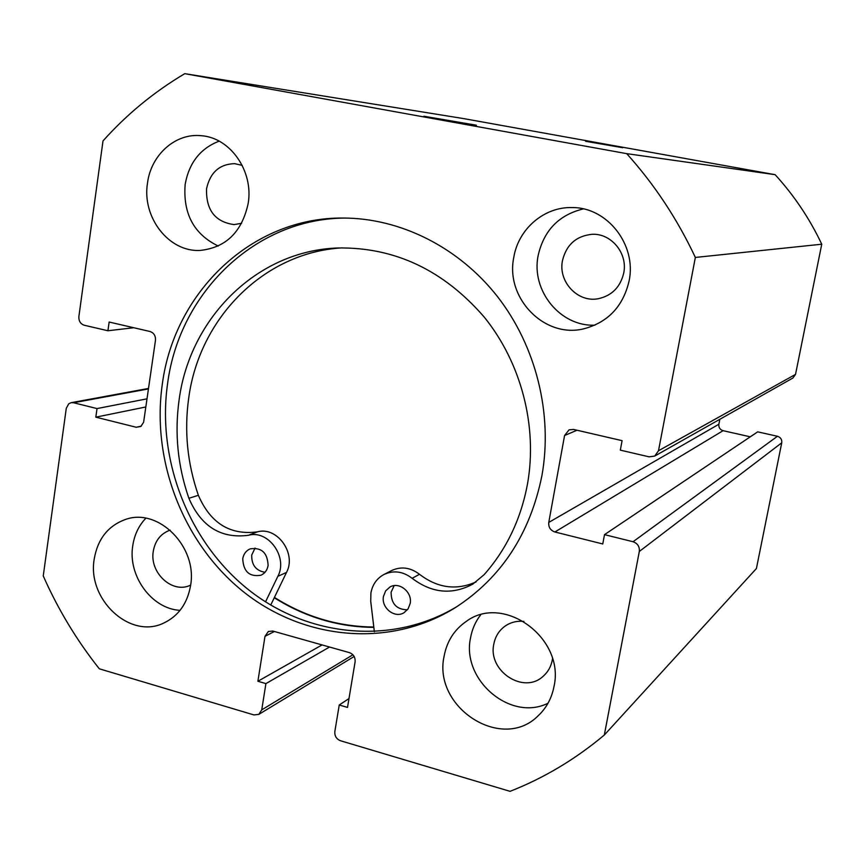 <?xml version="1.0" encoding="UTF-8"?>
<svg xmlns="http://www.w3.org/2000/svg" width="865" height="865" viewBox="0 0 865 865"><rect width="100%" height="100%" fill="white"/><g stroke="black" fill="none" stroke-linecap="round" stroke-linejoin="round"><path stroke-width="1.3" d="M373.788 627.017C338.291 626.671 305.172 616.81 274.421 597.412M585.648 141.298L622.692 147.71L585.648 141.298M423.915 116.245L476.431 125.23L423.915 116.245M345.449 218.056C255.402 218.294 179.531 292.543 167.637 383.238C156.608 459.812 188.635 542.052 248.493 589.725C308.329 637.245 392.494 645.668 457.347 606.354M541.933 475.588C552.94 414.086 536.159 346.314 497.526 296.641C458.677 247.12 400.279 218.099 343.21 218.045C251.802 217.104 174.297 292.197 162.306 384.211C151.191 461.607 183.802 544.745 244.503 592.612C305.183 640.338 390.375 648.145 455.466 607.554C501.3 577.831 530.126 533.846 541.933 475.588M444.134 656.07C432.5 707.289 501.96 752.42 538.171 715.766C546.442 707.981 551.719 698.25 553.989 686.551C565.202 638.284 503.776 593.412 466.365 621.34C454.363 629.579 446.956 641.16 444.134 656.07M480.67 614.853C475.48 621.535 472.117 629.169 470.56 637.754C461.24 679.76 510.415 721.972 548.01 703.234M94.231 558.974C86.889 599.369 130.128 639.743 163.799 623.027C178.45 615.988 187.37 603.554 190.549 585.702C197.847 546.907 158.306 507.247 125.349 519.508C108.082 525.833 97.702 538.992 94.231 558.974M145.828 518.232C138.789 525.617 134.432 534.732 132.778 545.577C127.631 575.766 151.699 608.949 180.071 610.344M513.778 257.424C505.203 298.382 544.853 338.972 584.286 328.689C608.257 322.137 623.2 306.188 629.125 280.844C636.791 244.838 607.284 207.178 572.198 207.578C544.161 206.616 518.286 229.03 513.778 257.424M583.334 208.908C558.866 214.877 543.793 230.468 538.116 255.694C530.969 290.618 560.26 326.775 594.893 325.164M147.504 183.034C141.763 217.407 169.075 252.494 200.399 250.407C226.068 247.541 241.995 231.896 248.169 203.48C253.769 171.259 230.295 137.567 201.286 135.719C175.563 132.832 151.029 154.781 147.504 183.034M219.148 141.146C200.388 148.38 189.057 162.804 185.153 184.429C182.904 213.698 193.922 234.231 218.229 246.028M241.616 223.311L234.047 224.586C215.093 221.948 205.924 210 206.551 188.754C210.163 172.47 219.526 164.101 234.631 163.658L242.211 165.366M623.741 272.983C620.389 287.094 611.912 295.668 598.31 298.706C577.788 302.891 558.001 281.72 562.477 260.614C566.359 244.763 576.177 235.994 591.92 234.318C611.155 233.042 627.947 253.348 623.741 272.983M190.635 585.129L189.965 585.41C171.994 593.823 149.321 572.489 153.3 551.178C155.149 540.798 160.544 533.867 169.486 530.375L170.178 530.148M552.508 658.773L552.303 660.06C551.016 666.645 547.956 672.062 543.123 676.3C523.639 694.746 487.644 670.97 493.818 644.101C495.267 636.564 498.964 630.617 504.901 626.238C510.512 622.324 516.848 620.713 523.909 621.416M576.998 430.24L564.575 435.517L569.073 429.829L573.625 429.451L622.097 440.663L620.324 450.135L649.15 456.85L654.729 456.071L658.503 450.741L695.352 257.446C677.317 219.061 654.437 184.461 626.714 153.646L184.775 73.666C154.046 91.906 126.787 114.321 103.011 140.909L78.877 316.536C78.661 321.002 80.456 323.91 84.251 325.24L107.92 330.754L109.141 322.039L149.98 331.49C153.883 332.841 155.711 335.793 155.473 340.323L143.612 422.261L140.865 426.445L136.216 427.256L141.309 426.121M148.456 388.915L73.557 402.744L97.021 408.572L95.82 417.157L136.216 427.256M73.557 402.744L71.19 402.668L68.735 403.793L66.281 408.291L43.25 575.939C58.041 609.382 76.725 640.327 99.302 668.796L253.953 714.933L258.84 714.371L261.738 709.851L352.909 654.794M274.378 631.493L264.993 636.337L257.889 681.263L265.912 683.599L261.738 709.851M264.993 636.337L268.366 631.472L272.853 631.061L349.384 652.621C353.515 654.243 355.418 657.313 355.104 661.844L347.514 707.419L339.242 704.997L334.831 731.552C334.528 736.018 336.42 739.078 340.507 740.754L510.058 791.334C543.999 778.024 575.42 759.254 604.321 735.023L639.311 551.47C639.743 546.626 637.646 543.382 633.039 541.739L777.451 436.284C780.641 437.333 782.068 439.507 781.744 442.804L639.311 551.47M719.831 419.298L718.869 424.239C718.555 427.494 719.961 429.646 723.086 430.684L554.887 531.986L602.764 543.966L604.505 534.646L633.039 541.739M554.887 531.986C550.41 530.386 548.367 527.185 548.767 522.417L718.869 424.239M564.575 435.517L548.767 522.417M658.503 450.741L795.53 374.383L821.75 244.211C809.597 218.553 794.048 195.382 775.127 174.676L463.218 118.527L184.775 73.666M795.53 374.383L792.891 378.027L654.729 456.071M723.086 430.684L750.279 436.814M604.505 534.646L757.686 431.851L777.451 436.284M604.321 735.023L756.421 568.521L781.744 442.804M695.352 257.446L821.75 244.211M775.127 174.676L626.714 153.646M133.761 327.738L107.92 330.754M145.839 406.972L95.82 417.157M147.018 398.819L97.021 408.572M329.554 647.031L265.912 683.599M322.072 644.922L257.889 681.263M348.984 698.563L339.242 704.997M274.27 597.726C305.075 617.156 338.269 627.049 373.831 627.385M407.404 609.793C396.538 609.566 391.11 603.705 391.11 592.211L394.148 585.648M410.172 603.543L408.085 608.874L404.063 612.679C394.764 618.756 381.032 607.857 383.465 596.385L385.682 590.849L389.974 586.989C399.273 581.377 412.583 592.233 410.172 603.543M264.993 572.295C255.899 570.705 251.466 564.964 251.726 555.06L255.045 548.064M268.107 565.515C267.263 570.132 264.895 573.365 261.003 575.203C249.488 577.139 243.4 571.646 242.751 558.725C243.616 553.946 246.103 550.659 250.19 548.853C261.576 547.221 267.545 552.778 268.107 565.515M374.361 631.753L370.728 601.305L370.901 593.022C372.48 584.578 376.826 578.393 383.941 574.501C393.575 570.078 402.971 571.343 412.118 578.296C431.862 593.206 452.081 595.152 472.777 584.135L484.065 574.738C506.49 549.383 520.99 519.032 527.553 483.697C537.684 426.142 521.206 362.738 484.173 317.022C443.529 270.161 394.862 247.141 338.139 247.974C257.24 250.461 189.922 317.779 179.12 399.803C174.46 433.181 177.714 466.008 188.884 498.294C201.156 526.569 221.029 538.895 248.525 535.273C268.355 529.575 288.207 557.201 277.86 576.317L265.533 601.867M342.27 247.855C263.847 252.31 199.361 318.147 188.743 397.846C184.094 430.878 187.305 463.359 198.366 495.299C210.509 523.271 230.209 535.457 257.456 531.845C277.114 526.201 296.771 553.514 286.51 572.435L270.723 605.067M383.941 574.501L391.607 570.554C401.144 566.175 410.443 567.418 419.503 574.295C437.539 588.092 456.406 590.633 476.096 581.929M277.86 576.317L286.51 572.435M248.525 535.273L257.456 531.845M188.884 498.294L198.366 495.299M412.118 578.296L419.503 574.295M354.142 656.492L258.84 714.371M148.521 388.428L71.19 402.668"/></g></svg>
